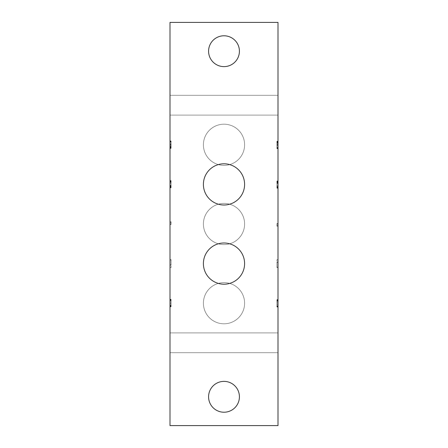 <?xml version="1.0" encoding="UTF-8"?>
<svg xmlns="http://www.w3.org/2000/svg" width="448" height="448" viewBox="0 0 448 448"><rect width="100%" height="100%" fill="white"/><g stroke="black" fill="none" stroke-linecap="round" stroke-linejoin="round"><path stroke-width="0.34" stroke-dasharray="2.24 1.68" d="M171.08 260.086L171.08 264.886L169.999 264.886L169.999 260.086L169.999 264.886L171.08 264.886L171.08 260.086L169.999 260.086M239.417 396.799A15.417 15.417 0 0 0 224 381.382A15.417 15.417 0 0 0 208.583 396.799A15.417 15.417 0 0 0 224 412.222A15.417 15.417 0 0 0 239.417 396.799M239.417 51.201A15.417 15.417 0 0 0 224 35.778A15.417 15.417 0 0 0 208.583 51.201A15.417 15.417 0 0 0 224 66.618A15.417 15.417 0 0 0 239.417 51.201M171.08 147.302L171.08 140.952L171.08 148.372L171.08 147.302L169.999 147.302L169.999 140.952L169.999 142.145L171.08 142.145M171.08 303.554L171.08 299.354L171.08 306.774L171.08 299.83L171.08 306.538L171.08 303.554L169.999 303.554L169.999 306.538L169.999 302.042L169.999 303.554L171.08 303.554M171.08 221.861L171.08 224.482L171.08 221.738L169.999 221.861L169.999 222.757L171.08 222.757M171.08 183.198L171.08 187.852L171.08 180.93L171.08 187.46L171.08 183.198L169.999 183.198L169.999 187.852L169.999 180.382L169.999 185.713L171.08 185.713M171.08 264.936L169.999 264.936L171.08 265.121L171.08 267.568L171.08 259.622L171.08 265.121L169.999 265.121L169.999 259.622L171.08 259.622M276.92 267.109L276.92 262.315L278.001 262.315L278.001 267.109L278.001 262.315L276.92 262.315L276.92 267.109L278.001 267.109M244.602 144.799A20.602 20.602 0 0 1 213.702 162.641A20.602 20.602 0 0 1 213.702 126.958A20.602 20.602 0 0 1 244.602 144.799A20.602 20.602 0 0 0 213.702 126.958A20.602 20.602 0 0 0 213.702 162.641A20.602 20.602 0 0 0 244.602 144.799M244.602 224A20.602 20.602 0 0 1 213.702 241.842A20.602 20.602 0 0 1 213.702 206.158A20.602 20.602 0 0 1 244.602 224A20.602 20.602 0 0 0 213.702 206.158A20.602 20.602 0 0 0 213.702 241.842A20.602 20.602 0 0 0 244.602 224M244.602 303.201A20.602 20.602 0 0 1 213.702 321.042A20.602 20.602 0 0 1 213.702 285.359A20.602 20.602 0 0 1 244.602 303.201A20.602 20.602 0 0 0 213.702 285.359A20.602 20.602 0 0 0 213.702 321.042A20.602 20.602 0 0 0 244.602 303.201M244.602 184.402A20.602 20.602 0 0 0 224 163.8A20.602 20.602 0 0 0 203.398 184.402A20.602 20.602 0 0 0 224 204.999A20.602 20.602 0 0 0 244.602 184.402M244.602 263.598A20.602 20.602 0 0 0 224 243.001A20.602 20.602 0 0 0 203.398 263.598A20.602 20.602 0 0 0 224 284.2A20.602 20.602 0 0 0 244.602 263.598M171.08 143.646L169.999 143.646L169.999 148.137L169.999 142.089L169.999 147.302M169.999 142.145L169.999 143.646M171.08 145.152L169.999 145.152M171.08 146.653L169.999 146.653M171.08 147.638L169.999 147.638L171.08 147.638M171.08 148.137L169.999 148.137L171.08 148.137M171.08 147.146L169.999 147.146M171.08 146.171L169.999 146.171M171.08 144.418L169.999 144.418M171.08 147.498L169.999 147.498M171.08 142.089L169.999 142.089L171.08 142.089M171.08 147.974L169.999 147.974M171.08 144.894L169.999 144.894M171.08 146.222L169.999 146.222M171.08 147.846L169.999 147.846L171.08 147.846M171.08 148.372L169.999 148.372L171.08 148.372M171.08 146.765L169.999 146.765M171.08 145.186L169.999 145.186M171.08 143.618L169.999 143.618M171.08 142.033L169.999 142.033M171.08 141.473L169.999 141.473M171.08 140.952L169.999 140.952M171.08 141.159L169.999 141.159M171.08 141.669L169.999 141.669M171.08 300.586L169.999 300.586L169.999 300.121L171.08 300.121M169.999 300.121L169.999 300.429L171.08 300.429L169.999 300.429L169.999 306.774L169.999 300.586M171.08 302.019L169.999 302.019L171.08 302.019M171.08 303.587L169.999 303.587L171.08 303.587M171.08 305.166L169.999 305.166L171.08 305.166M171.08 306.247L169.999 306.247L171.08 306.247M171.08 306.774L169.999 306.774L171.08 306.774M171.08 299.869L169.999 299.869M171.08 299.354L169.999 299.354M171.08 299.561L169.999 299.561M171.08 300.07L169.999 300.07M171.08 300.541L169.999 300.541L171.08 300.541M171.08 302.042L169.999 302.042L171.08 302.042M171.08 305.054L169.999 305.054L171.08 305.054M171.08 306.04L169.999 306.04L171.08 306.04M171.08 306.538L169.999 306.538L171.08 306.538M171.08 299.83L169.999 299.83M171.08 300.378L169.999 300.378M171.08 305.631L169.999 305.631L171.08 305.631M171.08 224.319L169.999 224.482L169.999 221.861M169.999 222.757L169.999 224.319M171.08 224.482L169.999 224.482L171.08 224.482M171.08 224.252L169.999 224.252L171.08 224.252M171.08 222.902L169.999 222.902M171.08 221.738L169.999 221.738M169.999 185.713L169.999 186.721L171.08 186.721L169.999 186.721L169.999 187.219L169.999 183.198M171.08 187.219L169.999 187.219L171.08 187.219M171.08 186.239L169.999 186.239M171.08 185.254L169.999 185.254M171.08 183.26L169.999 183.26M171.08 182.28L169.999 182.28M171.08 181.787L169.999 181.787M171.08 181.283L169.999 181.283L171.08 181.283M171.08 181.059L169.999 181.059L171.08 181.059M171.08 181.58L169.999 181.58M171.08 182.123L169.999 182.123M171.08 185.315L169.999 185.315M171.08 186.385L169.999 186.385M171.08 186.928L169.999 186.928L171.08 186.928M171.08 187.46L169.999 187.46L171.08 187.46M171.08 185.892L169.999 185.892M171.08 180.93L169.999 180.93M171.08 187.852L169.999 187.852L171.08 187.852M171.08 180.382L169.999 180.382M169.999 259.622L169.999 264.936M171.08 267.568L169.999 267.568L171.08 267.568M171.08 265.121L169.999 265.121L171.08 265.121M171.08 264.886L169.999 264.886L171.08 264.886M278.001 425.6L169.999 425.6L169.999 22.4L278.001 22.4L278.001 425.6M169.999 105.202L169.999 95.301L169.999 105.202M169.999 342.798L169.999 352.699L169.999 342.798M276.92 302.848L276.92 307.048L276.92 299.628L276.92 306.572L276.92 299.863L276.92 302.848L278.001 302.848L278.001 299.863L278.001 304.354L278.001 302.848L276.92 302.848M276.92 142.296L276.92 148.646L276.92 141.226L276.92 142.296L278.001 142.296L278.001 148.646L278.001 147.459L276.92 147.459M276.92 226.139L276.92 223.518L276.92 226.262L278.001 226.139L278.001 225.243L276.92 225.243M276.92 185.601L276.92 180.947L276.92 187.869L276.92 181.339L276.92 185.601L278.001 185.601L278.001 180.947L278.001 188.418L278.001 183.086L276.92 183.086M276.92 262.265L278.001 262.265L276.92 262.08L276.92 259.633L276.92 267.579L276.92 262.08L278.001 262.08L278.001 267.579L276.92 267.579M278.001 342.798L278.001 352.699L278.001 342.798M278.001 105.202L278.001 95.301L278.001 105.202M276.92 305.816L278.001 305.816L278.001 306.281L276.92 306.281M278.001 306.281L278.001 305.967L276.92 305.967L278.001 305.967L278.001 299.628L278.001 305.816M276.92 304.382L278.001 304.382L276.92 304.382M276.92 302.814L278.001 302.814L276.92 302.814M276.92 301.235L278.001 301.235L276.92 301.235M276.92 300.154L278.001 300.154L276.92 300.154M276.92 299.628L278.001 299.628L276.92 299.628M276.92 306.527L278.001 306.527M276.92 307.048L278.001 307.048M276.92 306.841L278.001 306.841M276.92 306.331L278.001 306.331M276.92 305.855L278.001 305.855L276.92 305.855M276.92 304.354L278.001 304.354L276.92 304.354M276.92 301.347L278.001 301.347L276.92 301.347M276.92 300.362L278.001 300.362L276.92 300.362M276.92 299.863L278.001 299.863L276.92 299.863M276.92 306.572L278.001 306.572M276.92 306.023L278.001 306.023M276.92 300.765L278.001 300.765L276.92 300.765M276.92 145.958L278.001 145.958L278.001 141.462L278.001 147.51L278.001 142.296M278.001 147.459L278.001 145.958M276.92 144.446L278.001 144.446M276.92 142.946L278.001 142.946M276.92 141.96L278.001 141.96L276.92 141.96M276.92 141.462L278.001 141.462L276.92 141.462M276.92 142.453L278.001 142.453M276.92 143.427L278.001 143.427M276.92 145.18L278.001 145.18M276.92 142.1L278.001 142.1M276.92 147.51L278.001 147.51L276.92 147.51M276.92 141.624L278.001 141.624M276.92 144.704L278.001 144.704M276.92 143.377L278.001 143.377M276.92 141.753L278.001 141.753L276.92 141.753M276.92 141.226L278.001 141.226L276.92 141.226M276.92 142.834L278.001 142.834M276.92 144.413L278.001 144.413M276.92 145.981L278.001 145.981M276.92 147.571L278.001 147.571M276.92 148.131L278.001 148.131M276.92 148.646L278.001 148.646M276.92 148.439L278.001 148.439M276.92 147.93L278.001 147.93M276.92 223.681L278.001 223.518L278.001 226.139M278.001 225.243L278.001 223.681M276.92 223.518L278.001 223.518L276.92 223.518M276.92 223.748L278.001 223.748L276.92 223.748M276.92 225.098L278.001 225.098M276.92 226.262L278.001 226.262M278.001 183.086L278.001 182.078L276.92 182.078L278.001 182.078L278.001 181.58L278.001 185.601M276.92 181.58L278.001 181.58L276.92 181.58M276.92 182.56L278.001 182.56M276.92 183.546L278.001 183.546M276.92 185.539L278.001 185.539M276.92 186.525L278.001 186.525M276.92 187.012L278.001 187.012M276.92 187.516L278.001 187.516L276.92 187.516M276.92 187.74L278.001 187.74L276.92 187.74M276.92 187.219L278.001 187.219M276.92 186.676L278.001 186.676M276.92 183.484L278.001 183.484M276.92 182.414L278.001 182.414M276.92 181.871L278.001 181.871L276.92 181.871M276.92 181.339L278.001 181.339L276.92 181.339M276.92 182.907L278.001 182.907M276.92 187.869L278.001 187.869M276.92 180.947L278.001 180.947L276.92 180.947M276.92 188.418L278.001 188.418M278.001 267.579L278.001 262.265M276.92 259.633L278.001 259.633L276.92 259.633M276.92 262.08L278.001 262.08L276.92 262.08M276.92 262.315L278.001 262.315L276.92 262.315M169.999 352.699L278.001 352.699L169.999 352.699M169.999 332.898L278.001 332.898L169.999 332.898M169.999 115.102L278.001 115.102L169.999 115.102M169.999 95.301L278.001 95.301L169.999 95.301"/><path stroke-width="0.67" d="M224 412.222A15.417 15.417 0 0 1 210.65 389.088A15.417 15.417 0 0 1 237.35 389.088A15.417 15.417 0 0 1 224 412.222M224 66.618A15.417 15.417 0 0 1 210.65 43.49A15.417 15.417 0 0 1 237.35 43.49A15.417 15.417 0 0 1 224 66.618M169.999 425.6L278.001 425.6L278.001 22.4L169.999 22.4L169.999 425.6M224 204.999A20.602 20.602 0 0 1 206.158 174.098A20.602 20.602 0 0 1 241.842 174.098A20.602 20.602 0 0 1 224 204.999M224 284.2A20.602 20.602 0 0 1 206.158 253.299A20.602 20.602 0 0 1 241.842 253.299A20.602 20.602 0 0 1 224 284.2"/></g></svg>

